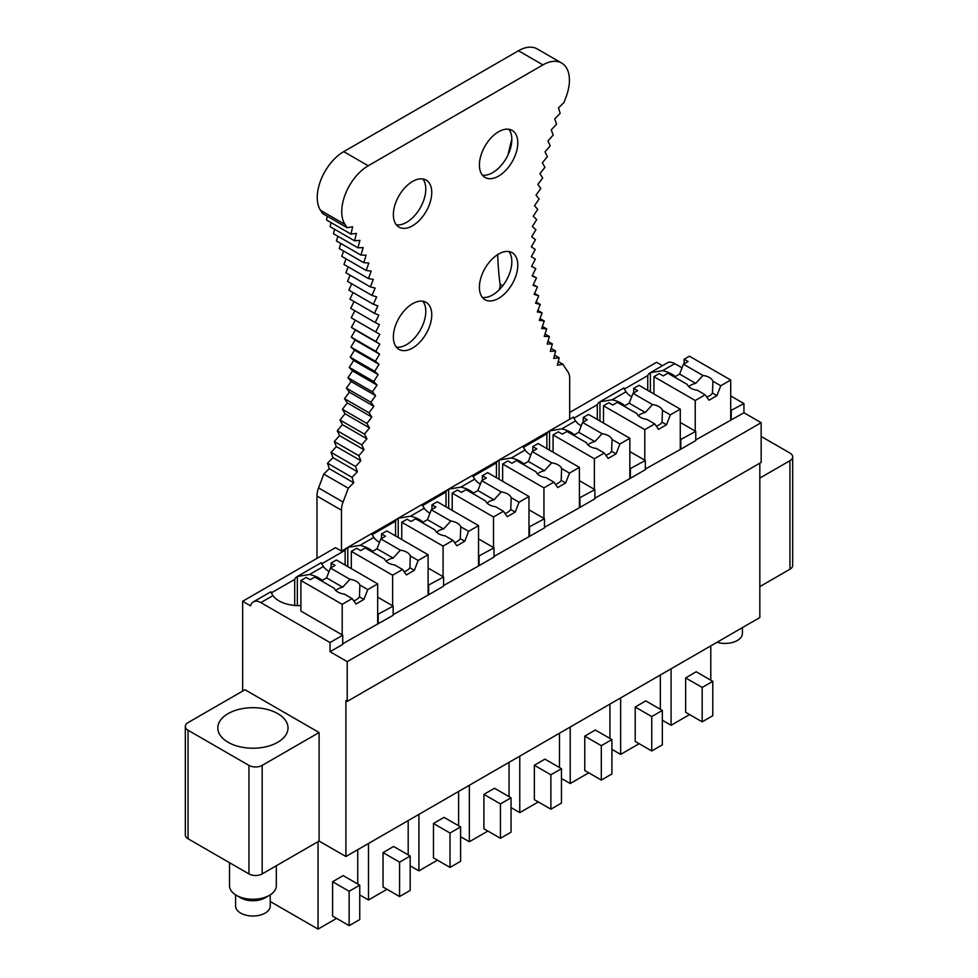 <?xml version="1.0" encoding="UTF-8"?>
<svg xmlns="http://www.w3.org/2000/svg" width="978" height="978" viewBox="0 0 978 978"><rect width="100%" height="100%" fill="white"/><g stroke="black" fill="none" stroke-linecap="round" stroke-linejoin="round"><path stroke-width="1.47" d="M346.713 548.083L341.469 551.103L335.515 547.668L242.654 601.274L242.654 691.079M662.448 365.686L656.58 362.3L569.685 412.471M331.077 567.656L331.077 563.059L336.371 560.003L377.679 583.854L367.752 589.587L363.914 599.441L355.968 604.025L352.129 598.597L344.28 594.062A13.105 7.567 0 0 1 337.838 592.032A13.105 7.567 0 0 1 334.305 588.304L314.806 577.044L310.173 579.722L306.2 577.436L300.906 580.492L300.906 611.054L342.728 635.211L330.026 642.546L260.857 602.607A14.976 8.643 60 0 0 253.363 601.873A14.976 8.643 60 0 0 250.6 605.859L242.654 601.274M322.239 580.394A28.081 16.21 -0 0 0 309.635 574.453L323.388 566.506L321.31 563.083M321.261 562.827L321.31 562.656A14.976 8.643 60 0 0 321.004 562.815L297.043 576.653A14.976 8.643 60 0 1 297.349 576.494L309.635 574.453M372.667 551.286A28.081 16.21 -0 0 0 360.075 545.333L347.789 547.374A14.976 8.643 60 0 0 347.483 547.533A14.976 8.643 60 0 0 345.136 550.284L321.64 563.841M360.075 545.333L373.828 537.387L371.738 533.964M371.701 533.707L371.738 533.536A14.976 8.643 60 0 0 371.444 533.695L347.483 547.533M423.107 522.166A28.081 16.21 -0 0 0 410.503 516.213L398.217 518.254A14.976 8.643 60 0 0 397.912 518.413A14.976 8.643 60 0 0 395.577 521.164L372.08 534.721M410.503 516.213L424.256 508.267L422.178 504.856M422.129 504.587L422.178 504.428A14.976 8.643 60 0 0 421.873 504.587L397.912 518.413M473.535 493.046A28.081 16.21 -0 0 0 460.931 487.093L448.657 489.134A14.976 8.643 60 0 0 448.352 489.293A14.976 8.643 60 0 0 446.005 492.044L422.508 505.614M460.931 487.093L474.697 479.147L472.606 475.736M472.57 475.467L472.606 475.308A14.976 8.643 60 0 0 472.313 475.467L448.352 489.293M523.963 463.927A28.081 16.21 -0 0 0 511.372 457.973L499.086 460.015A14.976 8.643 60 0 0 498.78 460.186A14.976 8.643 60 0 0 496.433 462.924L472.949 476.494M511.372 457.973L525.125 450.039L523.047 446.616M522.998 446.347L523.047 446.188A14.976 8.643 60 0 0 522.741 446.347L498.78 460.186M574.404 434.819A28.081 16.21 -0 0 0 561.8 428.865L549.514 430.907A14.976 8.643 60 0 0 549.22 431.066A14.976 8.643 60 0 0 546.873 433.816L523.377 447.374M561.8 428.865L575.565 420.919L573.475 417.496M573.426 417.239L573.475 417.068A14.976 8.643 60 0 0 573.169 417.227L549.22 431.066M624.832 405.699A28.081 16.21 -0 0 0 612.24 399.745L599.954 401.787A14.976 8.643 60 0 0 599.648 401.946A14.976 8.643 60 0 0 597.301 404.696L573.817 418.254M612.24 399.745L625.993 391.799L623.915 388.388M623.866 388.119L623.915 387.948A14.976 8.643 60 0 0 623.609 388.119L599.648 401.946M675.272 376.579A28.081 16.21 -0 0 0 662.668 370.625L650.382 372.667A14.976 8.643 60 0 0 650.077 372.826A14.976 8.643 60 0 0 647.742 375.576L624.245 389.146M650.077 372.826L667.289 362.899A14.976 8.643 60 0 1 674.771 363.633L682.045 367.826M260.857 602.607L272.96 595.626L270.882 592.203M270.833 591.934L270.882 591.776A14.976 8.643 60 0 0 270.576 591.934L253.363 601.873M297.043 576.653A14.976 8.643 60 0 0 294.708 579.392L271.212 592.961M377.679 597.155L393.168 606.091L377.679 614.416M428.107 568.035L443.596 576.971L428.107 585.309M478.548 538.915L494.024 547.851L478.548 556.189M528.976 509.795L544.465 518.743L528.976 527.069M579.404 480.675L594.893 489.623L579.404 497.949M629.844 451.567L645.333 460.504L629.844 468.841M680.272 422.447L695.761 431.384L680.272 439.721M759.833 463.181L759.833 617.558L345.906 856.532L345.906 700.627L347.227 701.397L761.153 462.411L761.153 422.679L743.94 412.74L743.94 403.572L730.713 410.601M743.94 403.572L730.713 395.931M625.993 391.799A28.081 16.21 -0 0 0 631.666 396.824M575.565 420.919A28.081 16.21 -0 0 0 581.225 425.931M525.125 450.039A28.081 16.21 -0 0 0 530.797 455.051M474.697 479.147A28.081 16.21 -0 0 0 480.357 484.171M424.256 508.267A28.081 16.21 -0 0 0 429.929 513.291M373.828 537.387A28.081 16.21 -0 0 0 379.488 542.411M323.388 566.506A28.081 16.21 -0 0 0 329.06 571.519M300.906 605.859L300.478 605.614A28.081 16.21 -0 0 1 272.96 595.626M743.94 412.74L695.761 439.941M731.238 410.907L731.238 420.075M680.81 440.027L680.81 449.195L645.333 469.061M695.761 431.384L695.761 440.552L680.81 449.195M630.37 469.147L630.37 478.315L594.893 498.181M645.333 460.504L645.333 469.672L630.37 478.315M579.942 498.254L579.942 507.423L544.465 527.301M594.893 489.623L594.893 498.792L579.942 507.423M544.465 518.743L544.465 527.912L494.024 556.421M529.501 527.374L529.501 536.543M479.073 556.494L479.073 565.663L443.596 585.529M494.024 547.851L494.024 557.032L479.073 565.663M428.633 585.614L428.633 594.783L393.168 614.649M443.596 576.971L443.596 586.14L428.633 594.783M393.168 606.091L393.168 615.26L342.728 643.769M378.205 614.722L378.205 623.903M342.728 635.211L342.728 644.38L330.026 651.715L330.026 642.546M761.153 422.679L347.227 661.654L330.026 651.715M347.227 701.397L347.227 661.654M319.097 732.534L262.177 765.395A9.364 5.403 180 0 1 248.95 765.395L188.057 730.248A9.364 5.403 180 0 1 185.319 726.422A9.364 5.403 180 0 1 188.057 722.595L244.977 689.735L319.097 732.534L319.097 841.056L345.906 856.532M319.097 841.056L262.177 873.916A9.364 5.403 180 0 1 248.95 873.916L188.057 838.769A9.364 5.403 180 0 1 185.319 834.943L185.319 726.422M759.833 478.083L789.943 460.699A9.364 5.403 0 0 0 792.681 456.873L792.681 565.394A9.364 5.403 180 0 1 789.943 569.22L759.833 586.604M702.18 721.837L712.779 715.725L712.779 681.336L702.18 687.448L702.18 721.837L685.639 712.29L685.639 677.901L702.18 687.448M685.639 677.901L696.226 671.776L712.779 681.336M689.612 714.576L671.079 725.273L671.079 668.805M710.786 680.187L710.786 645.871M662.338 720.236L671.079 725.273M651.751 750.957L662.338 744.845L662.338 710.456L651.751 716.568L651.751 750.957L635.199 741.41L635.199 707.008L651.751 716.568M635.199 707.008L645.798 700.896L662.338 710.456M639.172 743.696L620.639 754.393L620.639 697.913M660.358 709.307L660.358 674.991M611.91 749.356L620.639 754.393M601.311 780.077L611.91 773.965L611.91 739.564L601.311 745.688L601.311 780.077L584.771 770.517L584.771 736.128L601.311 745.688M584.771 736.128L595.357 730.016L611.91 739.564M588.744 772.816L570.211 783.512L570.211 727.033M609.917 738.427L609.917 704.111M561.47 778.464L570.211 783.512M550.883 809.197L561.47 803.072L561.47 768.684L550.883 774.796L550.883 809.197L534.343 799.637L534.343 765.248L550.883 774.796M534.343 765.248L544.929 759.136L561.47 768.684M538.303 801.936L519.77 812.632L519.77 756.153M559.489 767.534L559.489 733.231M511.042 807.583L519.77 812.632M500.455 838.305L511.042 832.192L511.042 797.803L500.455 803.916L500.455 838.305L483.902 828.757L483.902 794.368L500.455 803.916M483.902 794.368L494.489 788.256L511.042 797.803M487.875 831.043L469.342 841.752L469.342 785.273M509.049 796.654L509.049 762.339M460.601 836.703L469.342 841.752M450.014 867.425L460.601 861.312L460.601 826.923L450.014 833.036L450.014 867.425L433.474 857.877L433.474 823.488L450.014 833.036M433.474 823.488L444.061 817.363L460.601 826.923M437.447 860.163L418.914 870.86L418.914 814.393M458.621 825.774L458.621 791.459M410.173 865.823L418.914 870.86M399.586 896.545L410.173 890.432L410.173 856.043L399.586 862.156L399.586 896.545L383.034 886.985L383.034 852.596L399.586 862.156M383.034 852.596L393.633 846.483L410.173 856.043M387.007 889.283L368.474 899.98L368.474 843.501M408.193 854.894L408.193 820.579M359.745 894.943L368.474 899.98M349.146 925.665L359.745 919.552L359.745 885.151L349.146 891.276L349.146 925.665L332.606 916.105L332.606 881.716L349.146 891.276M332.606 881.716L343.192 875.603L359.745 885.151M336.579 918.403L318.046 929.1L318.046 841.667M357.752 884.014L357.752 849.699M270.234 901.496L318.046 929.1M792.681 456.873A9.364 5.403 0 0 0 789.943 453.058L761.153 436.432M277.74 713.622A35.098 20.269 0 0 0 239.488 709.233A35.098 20.269 0 0 0 217.813 727.95A35.098 20.269 0 0 0 228.094 742.278A35.098 20.269 0 0 0 266.346 746.679A35.098 20.269 0 0 0 288.021 727.95A35.098 20.269 0 0 0 277.74 713.622M650.382 391.885L650.382 372.667M647.742 375.576L647.742 390.356M599.954 421.005L599.954 401.787M597.301 404.696L597.301 419.476M549.514 450.124L549.514 430.907M546.873 433.816L546.873 448.596M499.086 479.244L499.086 460.015M496.433 462.924L496.433 477.716M448.657 508.364L448.657 489.134M446.005 492.044L446.005 506.836M398.217 537.472L398.217 518.254M395.577 521.164L395.577 535.944M347.789 566.592L347.789 547.374M345.136 550.284L345.136 565.064M297.349 605.614L297.349 576.494M294.708 579.392L294.708 605.455M548.45 431.616L523.047 446.274M498.01 460.724L472.606 475.394M447.582 489.844L422.178 504.514M397.141 518.963L371.738 533.633M341.469 551.103L341.469 510.198A18.814 10.856 120 0 1 343.046 502.044A340.613 196.651 120 0 0 348.241 488.205L353.718 482.79L352.031 477.35L357.422 471.763L355.54 466.506L360.858 460.748L358.792 455.675L364.024 449.746L361.762 444.88L337.276 430.736L339.537 435.613L334.305 441.543L336.371 446.604L331.053 452.362L332.936 457.631L327.532 463.217L329.231 468.658L323.755 474.073L348.241 488.205M316.982 558.365L316.982 496.054L341.469 510.198M542.704 177.972L539.942 173.656L544.917 167.324L542.338 162.8L547.411 156.602L545.015 151.883L550.186 145.844L547.973 140.905L553.242 135.037L551.213 129.915L556.555 124.194L554.734 118.888L560.149 113.338L558.511 107.849L564.013 102.482A340.625 196.664 120 0 1 566.03 97.079A37.433 21.614 120 0 0 561.665 63.044L537.166 48.9A37.433 21.614 120 0 0 518.45 50.758L343.718 151.639A37.445 21.614 120 0 0 320.515 210.319L322.654 213.571L347.141 227.715L352.63 226.737L350.992 234.109L356.42 233.4L354.586 240.82L359.928 240.368L357.911 247.813L363.168 247.63L360.955 255.099L366.127 255.172L363.743 262.666L368.816 262.996L366.237 270.49L371.212 271.077L368.449 278.571L373.315 279.427L370.381 286.909L375.136 288.021L372.019 295.478L376.652 296.847L373.376 304.28L377.887 305.906L374.44 313.29L378.828 315.173L375.222 322.508L379.464 324.647L375.699 331.921L379.794 334.305L375.882 341.518L379.843 344.146L375.784 351.285L379.586 354.158L375.381 361.224L379.036 364.329L374.684 371.298L378.18 374.635L373.706 381.506L377.031 385.087L372.435 391.836L375.589 395.638L370.87 402.276L373.853 406.31L369.012 412.814L371.823 417.056L366.884 423.437L369.513 427.899L364.464 434.122L366.909 438.792L361.762 444.88M558.255 361.579L562.925 364.268A340.625 196.664 120 0 0 567.876 371.762A18.814 10.856 120 0 1 569.685 378.437L569.685 419.244M562.925 364.268L557.436 365.173L559.135 357.765L553.731 358.425L555.614 350.992L550.296 351.371L552.362 343.914L547.13 344.036L549.391 336.554L544.245 336.408L546.69 328.914L541.641 328.51L544.269 321.016L539.33 320.356L542.13 312.862L537.301 311.933L540.284 304.464L535.565 303.278L538.719 295.821M534.55 293.412L538.731 295.821L534.122 294.378L537.448 286.97L532.973 285.27L536.457 277.886M532.338 275.503L536.47 277.899L532.118 275.943L535.773 268.62L531.567 266.407L535.369 259.146L531.311 256.701L535.259 249.5L531.347 246.798L535.455 239.683L531.69 236.749L535.932 229.72L532.325 226.541L536.702 219.61M536.714 219.61L533.267 216.187L537.766 209.365L534.489 205.71L539.122 198.999L536.017 195.123L540.773 188.522L537.839 184.426L542.704 177.959M561.665 63.044A37.433 21.614 120 0 0 542.937 64.89L368.217 165.771A37.445 21.614 120 0 0 345.014 224.451L347.141 227.715M479.403 287.287A27.139 15.672 120 0 0 485.027 299.72A27.139 15.672 120 0 0 505.944 292.446A27.139 15.672 120 0 0 517.79 265.124A27.139 15.672 120 0 0 512.166 252.703A27.139 15.672 120 0 0 491.249 259.977A27.139 15.672 120 0 0 479.403 287.287M431.75 314.806A27.139 15.672 120 0 0 426.127 302.373A27.139 15.672 120 0 0 405.21 309.647A27.139 15.672 120 0 0 393.364 336.958A27.139 15.672 120 0 0 398.987 349.39A27.139 15.672 120 0 0 419.904 342.117A27.139 15.672 120 0 0 431.75 314.806M517.79 142.849A27.139 15.672 120 0 0 512.166 130.416A27.139 15.672 120 0 0 491.249 137.69A27.139 15.672 120 0 0 479.403 165.013A27.139 15.672 120 0 0 485.027 177.434A27.139 15.672 120 0 0 505.944 170.16A27.139 15.672 120 0 0 517.79 142.849M431.75 192.519A27.139 15.672 120 0 0 426.127 180.099A27.139 15.672 120 0 0 405.21 187.373A27.139 15.672 120 0 0 393.364 214.683A27.139 15.672 120 0 0 398.987 227.116A27.139 15.672 120 0 0 419.904 219.842A27.139 15.672 120 0 0 431.75 192.519M327.324 216.272L326.505 219.977L350.992 234.109M323.755 474.073A340.613 196.651 120 0 1 318.559 487.9A18.814 10.856 120 0 0 316.982 496.054M354.843 310.747L351.212 317.789L355.307 320.173L351.395 327.385L355.356 330.014L351.298 337.153L355.1 340.026L350.894 347.08L354.537 350.197L350.197 357.153L353.694 360.503L349.219 367.361L352.545 370.943L347.948 377.691L351.102 381.506L346.383 388.132L349.366 392.166L344.525 398.669L347.337 402.924L342.386 409.293L345.026 413.755L339.977 419.99L342.422 424.66L337.276 430.736M354.085 301.542L350.735 308.376L375.222 322.508M353.046 292.532L349.953 299.158L374.44 313.29M351.713 283.754L348.889 290.136L373.376 304.28M350.1 275.197L347.532 281.346L372.019 295.478M348.205 266.884L345.894 272.776L370.381 286.909M346.029 258.828L343.963 264.439L368.449 278.571M343.584 251.028L341.75 256.358L366.237 270.49M340.857 243.498L339.244 248.522L363.743 262.666M337.862 236.248L336.469 240.967L360.955 255.099M334.61 229.292L333.425 233.681L357.911 247.813M331.102 222.629L330.099 226.676L354.586 240.82M511.836 139.096A359.342 207.47 120 0 0 508.034 154.83M499.135 289.879A9.364 5.403 120 0 0 500.064 284.207A359.342 207.47 120 0 1 497.692 254.586M554.563 355.136L559.135 357.765M329.231 468.658L353.718 482.79M327.532 463.217L352.031 477.35M318.559 487.9L343.046 502.044M422.814 301.224A27.139 15.672 -60 0 1 425.797 311.359A27.139 15.672 -60 0 1 415.858 336.518A27.139 15.672 -60 0 1 396.334 347.092M508.866 251.554A27.139 15.672 -60 0 1 511.836 261.688A27.139 15.672 -60 0 1 501.897 286.835A27.139 15.672 -60 0 1 482.374 297.422M508.866 129.279A27.139 15.672 -60 0 1 511.836 139.402A27.139 15.672 -60 0 1 501.897 164.561A27.139 15.672 -60 0 1 482.374 175.148M422.814 178.95A27.139 15.672 -60 0 1 425.797 189.084A27.139 15.672 -60 0 1 415.858 214.231A27.139 15.672 -60 0 1 396.334 224.818M531.653 266.236L535.773 268.62M533.303 284.574L537.448 286.97M536.091 302.031L540.296 304.464M537.912 310.417L542.142 312.862M544.281 321.016L540.003 318.547M542.374 326.42L546.702 328.914M545.027 334.024L549.404 336.554M547.937 341.359L552.374 343.914M551.115 348.4L555.626 350.992M332.936 457.631L357.422 471.763M331.053 452.362L355.54 466.506M336.371 446.604L360.858 460.748M334.305 441.543L358.792 455.675M339.537 435.613L364.024 449.746M342.422 424.66L366.909 438.792M339.977 419.99L364.464 434.122M345.026 413.755L369.513 427.899M342.386 409.293L366.884 423.437M347.337 402.924L371.823 417.056M344.525 398.669L369.012 412.814M349.366 392.166L373.853 406.31M346.383 388.132L370.87 402.276M351.102 381.506L375.589 395.638M347.948 377.691L372.435 391.836M352.545 370.943L377.031 385.087M349.219 367.361L373.706 381.506M353.694 360.503L378.18 374.635M350.197 357.153L374.696 371.298M354.537 350.197L379.036 364.329M375.381 361.224L350.894 347.08M355.1 340.026L379.586 354.158M351.298 337.153L375.784 351.285M355.356 330.014L379.843 344.146M351.395 327.385L375.882 341.518M355.307 320.173L379.794 334.305M351.212 317.789L375.699 331.921M684.111 363.828L684.111 359.244L689.404 356.188L730.713 380.026L730.713 419.77M653.94 393.938L653.94 376.664L695.236 400.515L695.236 431.078M730.713 380.026L720.786 385.76L716.947 395.625L709.001 400.21L705.162 394.782L695.236 400.515M705.162 394.782L697.302 390.246A13.105 7.567 0 0 1 690.859 388.205A13.105 7.567 0 0 1 687.338 384.488L667.827 373.229L663.194 375.907L659.233 373.608L653.94 376.664M716.947 395.625L712.473 393.046A13.105 7.567 180 0 1 706.752 397.031M720.786 385.76L712.925 381.224L712.473 393.046M712.925 381.224A13.105 7.567 0 0 0 709.392 377.508A13.105 7.567 0 0 0 702.95 375.466L695.725 383.376A13.105 7.567 0 0 0 688.818 386.677M684.111 359.244L688.084 361.53L683.451 364.207L679.612 374.073L674.453 377.056M702.95 375.466L683.451 364.207M695.725 383.376L679.612 374.073M633.683 392.948L633.683 388.364L638.976 385.308L680.272 409.146L680.272 448.89M603.499 423.058L603.499 405.784L644.795 429.623L644.795 460.198M680.272 409.146L670.346 414.88L666.507 424.733L658.561 429.318L654.722 423.902L644.795 429.623M654.722 423.902L646.874 419.366A13.105 7.567 0 0 1 640.431 417.325A13.105 7.567 0 0 1 636.898 413.608L617.399 402.349L612.766 405.026L608.793 402.728L603.499 405.784M666.507 424.733L662.045 422.154A13.105 7.567 180 0 1 656.324 426.151M670.346 414.88L662.497 410.344L662.045 422.154M662.497 410.344A13.105 7.567 0 0 0 658.964 406.628A13.105 7.567 0 0 0 652.522 404.586L645.297 412.496A13.105 7.567 0 0 0 638.389 415.797M633.683 388.364L637.656 390.65L633.023 393.327L629.184 403.193L624.013 406.163M652.522 404.586L633.023 393.327M645.297 412.496L629.184 403.193M583.243 422.068L583.243 417.484L588.548 414.415L629.844 438.266L629.844 478.01M553.071 452.178L553.071 434.904L594.367 458.743L594.367 489.318M629.844 438.266L619.918 444L616.079 453.853L608.133 458.437L604.294 453.01L594.367 458.743M604.294 453.01L596.446 448.486A13.105 7.567 0 0 1 590.003 446.445A13.105 7.567 0 0 1 586.47 442.728L566.971 431.469L562.338 434.134L558.365 431.848L553.071 434.904M616.079 453.853L611.605 451.274A13.105 7.567 180 0 1 605.883 455.259M619.918 444L612.057 439.464L611.605 451.274M612.057 439.464A13.105 7.567 0 0 0 608.536 435.748A13.105 7.567 0 0 0 602.093 433.706L594.869 441.604A13.105 7.567 0 0 0 587.949 444.917M583.243 417.484L587.216 419.77L582.582 422.447L578.744 432.3L573.585 435.283M602.093 433.706L582.582 422.447M594.869 441.604L578.744 432.3M532.814 451.176L532.814 446.591L538.108 443.535L579.404 467.386L579.404 507.117M502.631 481.286L502.631 464.024L543.939 487.863L543.939 518.438M579.404 467.386L569.477 473.12L565.639 482.973L557.704 487.557L553.866 482.13L543.939 487.863M553.866 482.13L546.005 477.594A13.105 7.567 0 0 1 539.563 475.565A13.105 7.567 0 0 1 536.03 471.836L516.531 460.577L511.897 463.254L507.924 460.968L502.631 464.024M565.639 482.973L561.176 480.394A13.105 7.567 180 0 1 555.455 484.379M569.477 473.12L561.629 468.584L561.176 480.394M561.629 468.584A13.105 7.567 0 0 0 558.096 464.856A13.105 7.567 0 0 0 551.653 462.826L544.428 470.724A13.105 7.567 0 0 0 537.521 474.037M532.814 446.591L536.788 448.89L532.154 451.567L528.316 461.42L523.157 464.403M551.653 462.826L532.154 451.567M544.428 470.724L528.316 461.42M482.386 480.296L482.386 475.711L487.68 472.655L528.976 496.494L528.976 536.237M452.203 510.406L452.203 493.132L493.499 516.983L493.499 547.546M528.976 496.494L519.049 502.227L515.21 512.093L507.264 516.677L503.425 511.249L493.499 516.983M503.425 511.249L495.577 506.714A13.105 7.567 0 0 1 489.134 504.672A13.105 7.567 0 0 1 485.601 500.956L466.103 489.697L461.469 492.374L457.496 490.076L452.203 493.132M515.21 512.093L510.736 509.514A13.105 7.567 180 0 1 505.015 513.499M519.049 502.227L511.201 497.692L510.736 509.514M511.201 497.692A13.105 7.567 0 0 0 507.668 493.976A13.105 7.567 0 0 0 501.225 491.934L494 499.844A13.105 7.567 0 0 0 487.093 503.144M482.386 475.711L486.347 478.01L481.714 480.675L477.875 490.54L472.716 493.523M501.225 491.934L481.714 480.675M494 499.844L477.875 490.54M431.946 509.416L431.946 504.831L437.239 501.775L478.548 525.614L478.548 565.357M401.762 539.526L401.762 522.252L443.071 546.103L443.071 576.665M478.548 525.614L468.621 531.347L464.782 541.213L456.836 545.797L452.997 540.369L443.071 546.103M452.997 540.369L445.137 535.834A13.105 7.567 0 0 1 438.694 533.792A13.105 7.567 0 0 1 435.173 530.076L415.662 518.817L411.029 521.494L407.068 519.196L401.762 522.252M464.782 541.213L460.308 538.634A13.105 7.567 180 0 1 454.587 542.619M468.621 531.347L460.76 526.812L460.308 538.634M460.76 526.812A13.105 7.567 0 0 0 457.227 523.096A13.105 7.567 0 0 0 450.785 521.054L443.56 528.964A13.105 7.567 0 0 0 436.653 532.264M431.946 504.831L435.919 507.117L431.286 509.795L427.447 519.66L422.288 522.631M450.785 521.054L431.286 509.795M443.56 528.964L427.447 519.66M381.518 538.536L381.518 533.951L386.811 530.895L428.107 554.734L428.107 594.477M351.334 568.646L351.334 551.372L392.63 575.211L392.63 605.785M428.107 554.734L418.181 560.467L414.342 570.321L406.396 574.905L402.557 569.489L392.63 575.211M402.557 569.489L394.709 564.954A13.105 7.567 0 0 1 388.266 562.912A13.105 7.567 0 0 1 384.733 559.196L365.234 547.937L360.601 550.602L356.628 548.316L351.334 551.372M414.342 570.321L409.88 567.741A13.105 7.567 180 0 1 404.159 571.739M418.181 560.467L410.332 555.932L409.88 567.741M410.332 555.932A13.105 7.567 0 0 0 406.799 552.215A13.105 7.567 0 0 0 400.357 550.174L393.132 558.083A13.105 7.567 0 0 0 386.224 561.384M381.518 533.951L385.491 536.237L380.858 538.915L377.019 548.768L371.848 551.751M400.357 550.174L380.858 538.915M393.132 558.083L377.019 548.768M377.679 583.854L377.679 623.597M300.906 580.492L342.202 604.331L342.202 634.905M352.129 598.597L342.202 604.331M363.914 599.441L359.439 596.861A13.105 7.567 180 0 1 353.718 600.847M367.752 589.587L359.892 585.052L359.439 596.861M359.892 585.052A13.105 7.567 0 0 0 356.359 581.335A13.105 7.567 0 0 0 349.916 579.294L342.703 587.191A13.105 7.567 0 0 0 335.784 590.504M331.077 563.059L335.051 565.357L330.417 568.035L326.579 577.888L321.42 580.871M349.916 579.294L330.417 568.035M342.703 587.191L326.579 577.888M717.033 642.265A17.311 10 0 0 0 741.703 636.226A17.311 10 0 0 0 742.4 633.414L742.4 627.619M276.322 865.762L276.322 885.762A23.399 13.509 180 0 1 269.463 895.322A23.399 13.509 180 0 1 259.5 898.733A23.399 13.509 180 0 1 236.37 895.322A23.399 13.509 180 0 1 229.512 885.762L229.512 862.706M269.463 895.322L265.16 897.804A17.311 10 180 0 1 257.789 900.322A17.311 10 180 0 1 240.674 897.804L236.37 895.322M270.234 894.858L270.234 906.019A17.311 10 180 0 1 257.789 915.616A17.311 10 180 0 1 235.6 906.019L235.6 894.858M662.668 370.625L674.771 363.633M789.943 460.699L789.943 569.22M262.177 765.395L262.177 873.916M248.95 765.395L248.95 873.916M188.057 730.248L188.057 838.769M518.45 50.758L542.937 64.89M343.718 151.639L368.217 165.771M320.515 210.319L345.014 224.451M502.753 285.759L500.064 284.207"/></g></svg>
